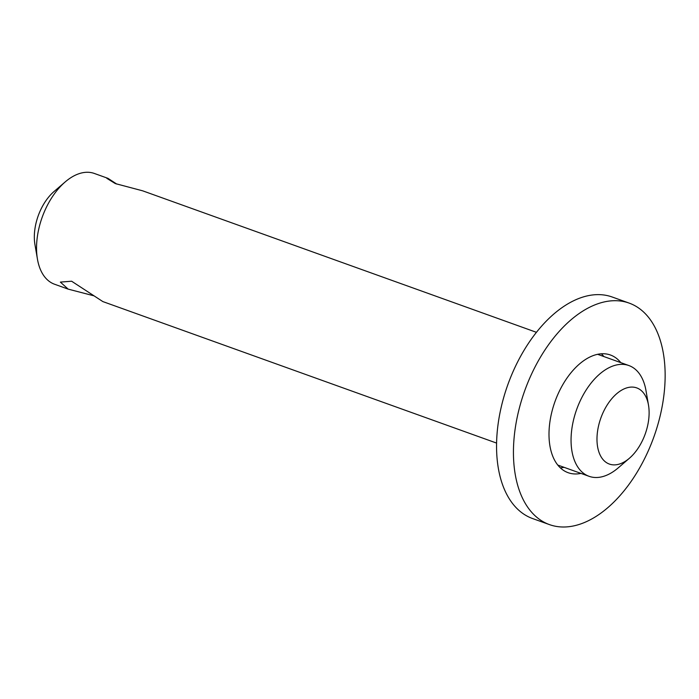 <?xml version="1.0" encoding="UTF-8"?>
<svg xmlns="http://www.w3.org/2000/svg" width="699" height="699" viewBox="0 0 699 699"><rect width="100%" height="100%" fill="white"/><g stroke="black" fill="none" stroke-linecap="round" stroke-linejoin="round"><path stroke-width="1.05" d="M116.794 184.09L107.969 178.35L106.798 178.315L115.291 183.575L142.648 190.818L536.421 332.313M496.613 443.087L102.849 301.584L71.613 281.216L60.367 282.099L68.161 289.124L94.024 295.843M37.449 259.146L34.95 244.624A40.463 23.574 -70.2 0 1 40.158 210.976A40.463 23.574 -70.2 0 1 54.024 191.535L65.199 181.923A58.856 34.295 109.8 0 0 45.024 210.207A58.856 34.295 109.8 0 0 37.449 259.146A58.856 34.295 109.8 0 0 54.557 284.231L68.161 289.124M107.969 178.35L94.365 173.466A58.856 34.295 109.8 0 0 65.199 181.923M643.281 438.797A40.463 23.574 109.8 0 0 648.497 405.149A40.463 23.574 109.8 0 0 629.03 387.333A40.463 23.574 109.8 0 0 602.818 413.161A40.463 23.574 109.8 0 0 601.07 456.788A40.463 23.574 109.8 0 0 629.415 458.247A40.463 23.574 109.8 0 0 643.281 438.797M629.415 458.247L618.248 467.849A58.856 34.295 -70.2 0 1 589.082 476.316A58.856 34.295 -70.2 0 1 579.55 402.283A58.856 34.295 -70.2 0 1 628.882 365.542A58.856 34.295 -70.2 0 1 645.99 390.627L648.497 405.149M560.353 467.849A62.534 36.435 109.8 0 0 564.093 467.334M620.782 362.632A62.534 36.435 109.8 0 0 610.437 355.005A62.534 36.435 109.8 0 0 558.02 394.044A62.534 36.435 109.8 0 0 568.147 472.699A62.534 36.435 109.8 0 0 580.974 473.398M648.156 451.135A117.703 68.581 109.8 0 0 629.091 303.078A117.703 68.581 109.8 0 0 530.427 376.56A117.703 68.581 109.8 0 0 549.484 524.617A117.703 68.581 109.8 0 0 648.156 451.135M629.091 303.078L612.219 297.014A117.703 68.581 109.8 0 0 513.547 370.496A117.703 68.581 109.8 0 0 532.603 518.553L549.484 524.617M603.901 356.56A62.534 36.435 109.8 0 0 601.35 353.781M628.882 365.542L597.61 354.306M589.082 476.316L557.802 465.071"/></g></svg>

